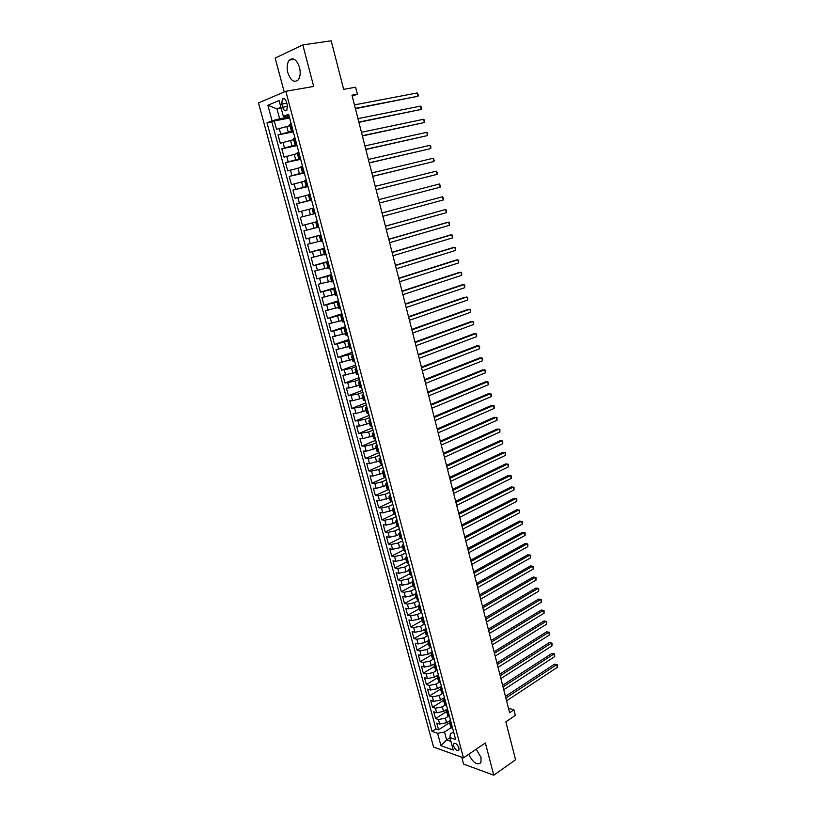 <?xml version="1.0" encoding="UTF-8"?>
<svg xmlns="http://www.w3.org/2000/svg" width="816" height="816" viewBox="0 0 816 816"><rect width="100%" height="100%" fill="white"/><g stroke="black" fill="none" stroke-linecap="round" stroke-linejoin="round"><path stroke-width="1.22" d="M468.731 754.27C473.015 762.736 477.085 765.541 480.93 762.705L481.063 757.513L476.197 749.19M299.523 67.463C296.738 59.619 293.332 57.161 289.313 60.098C287.079 63.067 286.589 67.269 287.834 72.716C290.618 80.549 294.025 82.977 298.075 80.009C300.268 77.071 300.757 72.889 299.523 67.463M458.949 747.956C457.246 744.049 455.491 742.682 453.706 743.855L453.665 746.089C455.369 749.986 457.113 751.352 458.908 750.179L458.949 747.956M461.734 757.217L463.57 764.092L493.792 775.2L515.579 759.757L505.849 721.823L515.355 715.408L513.947 709.859L508.48 708.247M258.488 102.928L433.551 747.048L463.478 757.85L285.814 91.28L258.488 102.928M285.814 91.28L313.681 86.455L302.818 44.911L275.176 58.079L284.223 91.963M302.818 44.911L331.194 40.8L343.648 89.352L355.603 87.21L357.377 94.177L351.971 95.166L509.633 712.745L513.947 709.859M289.935 125.664L276.522 129.326L274.258 120.931L289.639 117.994M293.097 130.927L278.032 134.905L293.342 131.845M278.032 134.905L280.286 143.259L293.668 139.638M297.391 153.541L284.029 157.121L281.785 148.818L297.014 145.615M301.084 167.382L287.752 170.921L285.518 162.649L300.676 159.324M304.766 181.152L291.455 184.651L289.231 176.419L304.327 172.972M308.438 194.861L295.147 198.319L292.934 190.128L307.948 186.558M312.079 208.498L298.819 211.925L296.616 203.765L311.559 200.073M315.16 213.527L300.278 217.342L302.471 225.461L317.302 221.564M317.159 227.491L303.929 230.857L306.102 238.925L320.872 234.916M320.77 240.975L307.55 244.3L309.723 252.338L324.421 248.207M324.35 254.398L311.161 257.683L313.324 265.679L327.95 261.426M327.93 267.75L314.762 271.004L316.914 278.96L331.469 274.594M331.48 281.051L318.342 284.254L320.474 292.179L334.968 287.691M335.019 294.28L321.902 297.452L324.023 305.337L338.446 300.737M338.538 307.448L325.441 310.58L327.563 318.434L341.914 313.721M342.047 320.555L328.97 323.646L331.082 331.459L345.372 326.635M345.535 333.601L332.479 336.661L334.58 344.434L348.799 339.497M349.003 346.586L335.978 349.605L338.069 357.347L352.226 352.298M352.461 359.509L339.456 362.498L341.537 370.199L355.623 365.048M355.898 372.371L342.914 375.329L344.984 382.99L359.009 377.726M359.326 385.183L349.146 387.998L346.361 388.09L348.422 395.729L362.386 390.354M362.732 397.922L352.583 400.748L349.799 400.799L351.849 408.398L365.741 402.92M366.129 410.611L356 413.437L353.206 413.457L355.246 421.015L369.087 415.436M369.505 423.239L359.407 426.074L356.612 426.044L358.642 433.571L372.412 427.89M372.861 435.815L362.794 438.651L359.989 438.58L362.008 446.077L375.717 440.283M376.207 448.321L366.17 451.177L363.355 451.064L365.374 458.521L379.022 452.625M379.542 460.775L369.526 463.631L366.71 463.478L368.72 470.903L382.296 464.916M382.857 473.178L372.871 476.044L370.046 475.85L372.045 483.235L385.57 477.146M386.162 485.52L376.196 488.386L373.371 488.152L375.36 495.516L388.61 489.416M389.446 497.801L379.501 500.677L376.676 500.402L378.655 507.736L391.262 501.809M392.71 510.031L382.796 512.917L379.97 512.601L381.939 519.894L394.087 514.08M395.964 522.209L393.19 523.556L386.08 525.096L383.245 524.749L385.203 532.001L397.086 526.208M399.208 534.327L396.443 535.694L389.344 537.224L386.509 536.836L388.457 544.058L400.238 538.193M402.431 546.394L399.677 547.781L392.598 549.29L389.752 548.862L391.7 556.063L403.43 550.106M405.644 558.409L402.9 559.817L395.842 561.316L392.986 560.847L394.924 568.007L406.603 561.969M408.847 570.364L406.113 571.792L399.065 573.271L396.209 572.771L398.126 579.901L409.754 573.781M412.029 582.267L409.306 583.715L402.268 585.184L399.412 584.644L401.329 591.743L412.906 585.541M415.191 594.119L412.488 595.578L405.46 597.037L402.604 596.455L404.512 603.524L416.038 597.251M421.484 611.612L419.618 610.664L418.363 605.951L415.65 607.4L408.643 608.848L405.776 608.226L407.674 615.264L419.149 608.899M421.515 617.651L418.812 619.16L411.805 620.599L408.938 619.936L410.825 626.943L422.249 620.507M424.697 629.309L421.943 630.87L414.956 632.288L412.09 631.604L413.967 638.571L425.34 632.063M427.9 640.897L425.075 642.539L418.098 643.936L415.222 643.212L417.098 650.158L428.42 643.559M431.144 652.402L428.186 654.146L421.219 655.534L418.343 654.769L420.209 661.684L431.48 655.013M434.418 663.816L431.276 665.703L424.33 667.08L421.444 666.284L423.3 673.159L434.53 666.417M437.774 675.128L434.357 677.209L427.421 678.575L424.534 677.739L426.391 684.593L437.56 677.77M441.334 686.246L437.427 688.663L430.511 690.01L427.615 689.153L429.461 695.966L440.589 689.071M444.445 697.578L440.487 700.067L433.582 701.403L430.685 700.505L432.521 707.299L443.598 700.322M447.474 708.91L443.527 711.419L436.631 712.745L433.735 711.817L435.56 718.58L446.597 711.532M281.806 104.091L282.652 107.263C283.835 110.517 285.233 111.517 286.865 110.262L287.365 105.346L286.508 102.153C285.335 98.899 283.927 97.889 282.305 99.134L281.806 104.091L286.783 103.193M453.594 731.84L450.33 733.982L449.881 737.542L455.644 739.52L288.65 114.271L283.346 116.362L289.078 115.892M449.881 737.542L453.237 750.057L440.956 745.681L437.621 733.319L432.072 731.411L266.995 122.818L272.075 120.809L267.872 105.264L279.103 100.572L283.346 116.362M448.208 716.366L445.352 718.213L438.457 719.528L435.56 718.58M450.483 720.191L446.556 722.731L445.352 718.213M445.301 704.993L442.313 706.88L435.407 708.217L432.521 707.299M442.405 693.549L439.263 695.507L432.347 696.854L429.461 695.966M439.518 682.054L436.203 684.083L429.277 685.44L426.391 684.593M436.652 670.477L433.133 672.608L426.187 673.985L423.3 673.159M433.786 658.859L430.042 661.082L423.086 662.47L420.209 661.684M430.919 647.17L426.941 649.505L419.975 650.903L417.098 650.158M427.87 635.542L423.82 637.877L416.843 639.285L413.967 638.571M424.759 623.893L420.689 626.198L413.702 627.616L410.825 626.943M421.637 612.184L417.547 614.468L410.54 615.896L407.674 615.264M418.496 600.433L414.385 602.677L407.368 604.126L404.512 603.524M415.344 588.622L411.213 590.845L404.185 592.304L401.329 591.743M412.172 576.759L408.031 578.952L400.982 580.431L398.126 579.901M408.989 564.845L404.828 567.008L397.769 568.497L394.924 568.007M405.797 552.881L401.615 555.013L394.546 556.512L391.7 556.063M402.584 540.855L398.381 542.956L391.303 544.476L388.457 544.058M399.361 528.778L395.138 530.849L388.039 532.379L385.203 532.001M396.117 516.65L391.884 518.69L384.775 520.231L381.939 519.894M392.863 504.461L388.61 506.471L381.48 508.031L378.655 507.736M389.589 492.221L385.315 494.2L378.185 495.771L375.36 495.516M386.305 479.92L382.01 481.868L374.86 483.46L372.045 483.235M383.01 467.568L378.695 469.486L371.535 471.087L368.72 470.903M379.695 455.165L375.36 457.042L368.179 458.653L365.374 458.521M376.37 442.69L372.014 444.536L364.823 446.168L362.008 446.077M373.024 430.165L368.648 431.98L358.642 433.571M369.658 417.588L365.262 419.373L355.246 421.015M366.282 404.95L361.865 406.694L351.849 408.398M362.896 392.251L358.459 393.965L348.422 395.729M359.489 379.491L355.031 381.174L344.984 382.99M356.062 366.68L351.584 368.322L341.537 370.199M352.624 353.797L338.069 357.347M349.166 340.864L334.58 344.434M345.698 327.869L331.082 331.459M342.21 314.803L327.563 318.434M338.701 301.685L324.023 305.337M335.182 288.507L320.474 292.179M331.643 275.257L316.914 278.96M328.093 261.956L313.324 265.679M324.523 248.584L309.723 252.338M320.933 235.151L306.102 238.925M317.322 221.656L302.471 225.461M311.518 199.92L306.775 201.093L305.306 195.626M307.877 186.252L303.103 187.394L301.624 181.886M304.205 172.523L299.411 173.614L297.932 168.086M300.523 158.722L295.698 159.783L294.209 154.224M296.82 144.86L291.975 145.87L290.476 140.291M274.258 120.931L271.83 121.89L435.948 728.912L438.59 729.81L449.575 722.69M446.556 722.731L439.671 724.047L436.774 723.078L438.59 729.81M296.616 203.765L306.775 201.093M292.934 190.128L303.103 187.394M289.231 176.419L299.411 173.614M285.518 162.649L295.698 159.783M281.785 148.818L291.975 145.87M292.699 129.438L291.139 130.162L292.852 130.04M291.179 123.746L289.619 124.491L291.128 130.152M294.974 137.955L293.403 138.659L294.913 144.289L296.483 143.626M298.748 152.102L297.177 152.745L298.676 158.355L300.257 157.743M302.512 166.178L300.92 166.77L302.42 172.36L304.011 171.788M306.255 180.183L304.654 180.724L306.143 186.283L307.744 185.773M309.978 194.126L308.366 194.616L309.845 200.144L311.457 199.685M313.681 207.998L312.059 208.427L313.538 213.945M317.363 221.799L315.741 222.187L317.353 221.738M315.741 222.187L317.21 227.664L318.832 227.297M321.035 235.538L319.403 235.875L320.994 235.385M319.403 235.875L320.861 241.322L322.493 241.016M324.686 249.206L323.044 249.492L324.615 248.951M323.044 249.492L324.493 254.918L326.145 254.653M328.318 262.813L326.665 263.048L328.226 262.466M326.665 263.048L328.114 268.444L329.766 268.229M331.939 276.349L330.276 276.532L331.816 275.91M330.276 276.542L331.714 281.908L333.377 281.744M335.529 289.823L333.866 289.955L335.396 289.292M333.866 289.966L335.294 295.31L336.967 295.188M339.119 303.226L337.436 303.317L338.946 302.603M337.436 303.338L338.864 308.652L340.547 308.581M342.679 316.577L340.996 316.618L342.485 315.863M340.996 316.628L342.414 321.922L344.097 321.892M346.229 329.858L344.536 329.858L346.015 329.052M344.536 329.868L345.943 335.131L347.636 335.152M349.758 343.077L348.055 343.026L349.523 342.179M348.055 343.046L349.462 348.279L351.166 348.34M353.267 356.235L351.563 356.133L353.012 355.256M351.563 356.153L352.961 361.366L354.674 361.478M356.765 369.322L355.052 369.179L356.48 368.261M355.052 369.199L356.439 374.381L358.163 374.544M360.254 382.357L358.52 382.163L359.938 381.205M358.53 382.194L359.907 387.345L361.641 387.549M363.712 395.321L361.978 395.097L363.385 394.087M361.988 395.117L363.355 400.248L365.099 400.493M367.159 408.235L365.415 407.959L366.812 406.909M365.425 407.98L366.792 413.09L368.536 413.386M370.597 421.087L368.842 420.76L370.219 419.679M368.852 420.791L370.209 425.87L371.963 426.207M374.014 433.867L372.249 433.51L373.606 432.378M372.259 433.541L373.606 438.59L375.37 438.967M377.41 446.597L375.646 446.189L376.992 445.026M375.646 446.23L376.992 451.248L378.767 451.676M380.797 459.265L379.022 458.816L380.348 457.613M379.022 458.857L380.368 463.855L382.143 464.324M384.163 471.883L382.378 471.393L383.693 470.149M382.388 471.424L383.714 476.401L385.499 476.911M387.518 484.429L385.723 483.898L387.029 482.613M385.733 483.939L387.059 488.886L388.855 489.437M390.854 496.924L389.059 496.352L390.344 495.037M389.059 496.352L390.385 501.32L392.18 501.911M394.169 509.368L392.363 508.745L393.649 507.389M392.374 508.786L393.689 513.692L395.495 514.325M397.484 521.74L395.668 521.087L396.933 519.69M395.678 521.128L396.984 526.004L398.8 526.677M400.768 534.062L398.953 533.368L400.197 531.94M398.963 533.409L400.258 538.264L402.084 538.978M404.042 546.332L402.217 545.598L403.461 544.129M402.237 545.639L403.522 550.474L405.348 551.218M407.306 558.542L405.47 557.767L406.694 556.257M405.491 557.807L406.776 562.622L408.612 563.407M410.55 570.7L408.714 569.884L409.928 568.344M408.724 569.925L410.009 574.709L411.845 575.545M413.783 582.797L411.937 581.941L413.141 580.37M411.958 581.992L413.222 586.745L415.079 587.622M417.007 594.844L415.15 593.946L416.333 592.334M415.16 593.997L416.425 598.73L418.282 599.638M420.209 606.829L418.343 605.9L419.516 604.248M423.392 618.763L421.525 617.794L422.688 616.121M421.546 617.845L422.8 622.537L424.667 623.526M426.564 630.646L424.697 629.636L425.84 627.922M424.708 629.697L425.962 634.358L427.829 635.389M429.726 642.478L427.849 641.427L428.981 639.683M427.859 641.488L429.104 646.129L430.981 647.19M432.868 654.248L430.991 653.167L432.103 651.392M431.001 653.228L432.235 657.849L434.122 658.94M435.999 665.968L434.112 664.856L435.224 663.041M434.122 664.918L435.356 669.518L437.254 670.65M439.12 677.647L437.223 676.484L438.314 674.638M437.233 676.546L438.467 681.125L440.365 682.298M442.221 689.265L440.324 688.072L441.405 686.195M440.334 688.133L441.558 692.692L443.455 693.896M445.312 700.822L443.404 699.598L444.475 697.69M443.414 699.669L444.628 704.198L446.546 705.442M448.382 712.337L446.474 711.083L447.535 709.135M446.485 711.144L447.698 715.663L449.616 716.938M451.452 723.802L449.524 722.507L450.575 720.538M449.545 722.578L450.748 727.066L452.666 728.382M281.132 108.11L276.971 108.875L279.633 118.769L272.075 120.809M289.354 116.923L279.633 118.769M493.792 775.2L485.357 742.958L463.478 757.85M352.226 96.166L357.377 94.177M280.908 107.273L276.971 108.875L267.872 105.264M449.932 737.715L446.627 739.888L450.911 741.377M451.126 727.688L444.516 732.003L446.627 739.888L440.956 745.681M271.83 121.89L266.995 122.818M296.616 144.126L294.913 144.299M300.359 158.141L298.676 158.365M304.082 172.084L302.42 172.36M307.795 185.966L306.143 186.293M311.488 199.777L309.845 200.144M435.948 728.912L432.072 731.411M437.621 733.319L444.516 732.003M355.419 108.671L417.986 96.257L355.337 108.344M417.18 92.953L418.414 95.237L417.986 96.257L417.18 92.953L354.46 104.897M358.907 122.339L421.199 109.426L358.836 122.063M420.403 106.141L421.301 107.08L421.199 109.426L420.403 106.141L357.969 118.636M362.386 135.946L424.402 122.533L362.324 135.711M423.606 119.258L424.493 120.176L424.402 122.533L423.606 119.258L361.457 132.304M365.843 149.481L427.584 135.578L365.792 149.308M426.788 132.325L427.676 133.222L427.584 135.578L426.788 132.325L364.925 145.911M369.281 162.955L430.756 148.573L369.25 162.833M429.961 145.33L430.838 146.197L430.756 148.573L429.961 145.33L368.383 159.457M372.708 176.368L433.908 161.507L372.688 176.297M433.123 158.284L434.306 160.415L433.908 161.507L433.123 158.284L371.831 172.931M376.115 189.72L437.05 174.379L376.105 189.689M436.264 171.166L437.437 173.267L437.05 174.379L436.264 171.166L375.248 186.344M440.171 187.201L440.558 186.068L439.396 183.998L378.655 199.696L439.396 183.998L440.171 187.201L379.511 203.031M382.051 212.986L442.507 196.768L443.282 199.961L382.898 216.301M382.041 212.935L442.507 196.768L443.669 198.818L443.282 199.961M385.427 226.216L445.607 209.488L446.383 212.66L386.274 229.52M385.407 226.114L445.607 209.488L446.454 210.232L446.383 212.66M388.793 239.384L448.698 222.146L449.473 225.308L389.63 242.668M388.753 239.231L446.648 222.584L448.698 222.146L449.534 222.87L449.473 225.308M392.139 252.491L451.778 234.753L452.543 237.895L392.975 255.755M392.088 252.287L449.718 235.151L451.778 234.753L452.594 235.457L452.543 237.895M395.464 265.537L454.838 247.299L455.603 250.43L396.301 268.79M395.403 265.282L452.778 247.676L454.838 247.299L455.654 247.982L455.603 250.43M398.779 278.521L457.878 259.794L458.643 262.905L399.605 281.755M398.708 278.225L455.828 260.141L457.878 259.794L458.694 260.447L458.643 262.905M402.084 291.445L460.918 272.228L461.672 275.329L402.9 294.668M401.992 291.108L458.857 272.544L460.918 272.228L461.723 272.86L461.672 275.329M405.368 304.307L463.937 284.611L464.692 287.701L406.184 307.52M405.266 303.919L461.876 284.896L463.937 284.611L464.732 285.223L464.692 287.701M408.632 317.118L466.946 296.942L467.69 300.013L409.448 320.311M408.52 316.679L464.875 297.197L467.731 297.524L467.69 300.013M411.886 329.868L469.934 309.213L470.689 312.273L412.702 333.04M411.764 329.389L467.874 309.448L470.72 309.784L470.689 312.273M415.13 342.557L472.923 321.433L473.657 324.482L415.936 345.719M414.997 342.037L470.852 321.637L473.698 321.973L473.657 324.482M418.353 355.184L475.891 333.601L476.626 336.631L419.159 358.336M418.21 354.623L473.821 333.775L476.656 334.121L476.626 336.631M421.566 367.761L478.839 345.709L479.584 348.728L422.362 370.892M421.403 367.149L476.768 345.862L479.604 346.219L479.584 348.728M424.759 380.276L481.787 357.775L482.521 360.774L425.554 383.398M424.595 379.624L479.706 357.898L482.542 358.255L482.521 360.774M427.941 392.741L484.714 369.781L485.449 372.769L428.737 395.842M427.757 392.047L482.633 369.883L485.459 370.24L485.449 372.769M431.103 405.144L487.631 381.735L488.356 384.713L431.899 408.235M430.919 404.399L485.551 381.817L488.376 382.174L488.356 384.713M434.255 417.486L490.538 393.638L491.263 396.607L435.04 420.566M434.061 416.711L488.458 393.689L491.273 394.057L491.263 396.607M437.396 429.787L493.425 405.491L494.149 408.449L438.182 432.847M437.182 428.961L491.344 405.521L494.159 405.889L494.149 408.449M440.518 442.017L496.301 417.292L497.026 420.24L441.303 445.077M440.303 441.16L494.221 417.292L497.026 417.67L497.026 420.24M443.629 454.206L499.168 429.043L499.882 431.98L444.404 457.246M443.404 453.298L497.087 429.022L499.892 429.41L499.882 431.98M446.729 466.334L502.024 440.752L502.738 443.669L447.494 469.353M446.485 465.385L499.943 440.701L502.738 441.089L502.738 443.669M449.81 478.411L504.869 452.401L505.573 455.308L450.575 481.42M449.555 477.421L502.778 452.329L505.573 452.717L505.573 455.308M452.88 490.426L507.695 463.998L508.399 466.895L453.645 493.425M452.615 489.406L505.604 463.906L508.399 464.304L508.399 466.895M455.93 502.401L510.52 475.555L511.214 478.431L456.695 505.379M455.665 501.33L508.429 475.432L511.204 475.83L511.214 478.431M458.98 514.315L513.325 487.05L514.019 489.926L459.734 517.283M458.694 513.213L511.234 486.907L514.009 487.315L514.019 489.926M462.009 526.177L516.12 498.505L516.814 501.361L462.764 529.135M461.713 525.035L514.019 498.341L516.793 498.749L516.814 501.361M465.018 537.989L518.894 509.918L519.588 512.754L465.773 540.926M464.722 536.806L516.803 509.725L519.578 510.143L519.588 512.754M468.017 549.739L521.669 521.271L522.362 524.107L468.772 552.677M467.711 548.525L519.568 521.057L522.342 521.475L522.362 524.107M471.005 561.449L524.423 532.583L525.116 535.398L471.75 564.366M470.689 560.194L522.332 532.338L525.086 532.766L525.116 535.398M473.984 573.107L527.177 543.844L527.86 546.649L474.728 576.014M473.657 571.812L525.076 543.578L527.83 544.007L527.86 546.649M476.952 584.715L529.91 555.064L530.594 557.858L477.686 587.602M476.605 583.379L527.809 554.768L530.563 555.206L530.594 557.858M479.9 596.261L532.634 566.222L533.317 569.007L480.634 599.148M479.553 594.895L530.533 565.916L533.276 566.355L533.317 569.007M482.837 607.767L535.347 577.351L536.02 580.125L483.562 610.633M482.48 606.37L533.246 577.014L535.99 577.463L536.02 580.125M485.755 619.222L538.05 588.428L538.723 591.182L486.489 622.078M485.387 617.783L535.949 588.071L538.682 588.52L538.723 591.182M535.949 588.071L538.682 588.52M488.672 630.625L540.743 599.454L541.406 602.198L489.396 633.471M488.294 629.156L538.631 599.077L541.365 599.525L541.406 602.198M538.631 599.077L541.365 599.525M491.569 641.978L543.415 610.439L544.088 613.173L492.293 644.813M491.181 640.478L541.314 610.042L544.037 610.49L544.088 613.173M541.314 610.042L544.037 610.49M494.455 653.29L546.088 621.374L546.751 624.097L495.169 656.105M494.057 651.749L543.976 620.956L546.7 621.415L546.751 624.097M543.976 620.956L546.7 621.415M497.332 664.55L548.74 632.267L549.403 634.981L498.046 667.355M496.924 662.969L546.638 631.829L549.352 632.288L549.403 634.981M546.638 631.829L549.352 632.288M500.188 675.76L551.392 643.11L552.055 645.813L500.902 678.555M499.78 674.138L549.28 642.651L551.993 643.12L552.055 645.813M549.28 642.651L551.993 643.12M503.044 686.919L554.023 653.912L554.686 656.605L503.747 689.704M502.615 685.267L551.912 653.432L554.625 653.902L554.686 656.605M551.912 653.432L554.625 653.902M505.879 698.027L556.645 664.673L557.308 667.355L506.583 700.801M505.451 696.354L554.533 664.173L557.246 664.642L557.308 667.355M554.533 664.173L557.246 664.642M443.527 711.419L442.313 706.88M440.487 700.067L439.263 695.507M437.427 688.663L436.203 684.083M434.357 677.209L433.133 672.608M431.276 665.703L430.042 661.082M428.186 654.146L426.941 649.505M425.075 642.539L423.82 637.877M421.943 630.87L420.689 626.198M418.812 619.16L417.547 614.468M415.65 607.4L414.385 602.677M412.488 595.578L411.213 590.845M409.306 583.715L408.031 578.952M406.113 571.792L404.828 567.008M402.9 559.817L401.615 555.013M399.677 547.781L398.381 542.956M396.443 535.694L395.138 530.849M393.19 523.556L391.884 518.69M389.915 511.367L388.61 506.471M386.631 499.117L385.315 494.2M383.336 486.805L382.01 481.868M380.021 474.443L378.695 469.486M376.696 462.019L375.36 457.042M373.351 449.545L372.014 444.536M369.995 437.009L368.648 431.98M366.619 424.422L365.262 419.373M363.232 411.774L361.865 406.694M359.825 399.065L358.459 393.965M356.398 386.294L355.031 381.174M352.961 373.463L351.584 368.322M349.513 360.58L348.126 355.409M346.045 347.626L344.648 342.434M342.557 334.621L341.159 329.399M339.048 321.555L337.651 316.312M335.529 308.417L334.121 303.154M332 295.229L330.582 289.935M328.45 281.969L327.022 276.655M324.88 268.648L323.442 263.303M321.29 255.265L319.852 249.9M317.689 241.822L316.241 236.426M314.068 228.317L312.61 222.89M310.427 214.741L308.968 209.294M288.232 131.896L286.722 126.286M280.704 133.916L279.194 128.306M439.671 724.047L438.457 719.528M436.631 712.745L435.407 708.217M433.582 701.403L432.347 696.854M430.511 690.01L429.277 685.44M427.421 678.575L426.187 673.985M424.33 667.08L423.086 662.47M421.219 655.534L419.975 650.903M418.098 643.936L416.843 639.285M414.956 632.288L413.702 627.616M411.805 620.599L410.54 615.896M408.643 608.848L407.368 604.126M405.46 597.037L404.185 592.304M402.268 585.184L400.982 580.431M399.065 573.271L397.769 568.497M395.842 561.316L394.546 556.512M392.598 549.29L391.303 544.476M389.344 537.224L388.039 532.379M386.08 525.096L384.775 520.231M382.796 512.917L381.48 508.031M379.501 500.677L378.185 495.771M376.196 488.386L374.86 483.46M372.871 476.044L371.535 471.087M369.526 463.631L368.179 458.653M366.17 451.177L364.823 446.168M362.794 438.651L361.437 433.633M359.407 426.074L358.051 421.025M356 413.437L354.634 408.367M352.583 400.748L351.206 395.658M349.146 387.998L347.769 382.877M345.698 375.187L344.311 370.036M342.23 362.314L340.833 357.143M338.742 349.381L337.345 344.189M335.243 336.386L333.836 331.174M331.724 323.33L330.317 318.087M328.195 310.213L326.777 304.949M324.646 297.034L323.218 291.751M321.076 283.795L319.648 278.48M317.495 270.494L316.057 265.159M313.895 257.132L312.446 251.767M310.274 243.698L308.825 238.313M306.643 230.204L305.184 224.788M302.991 216.648L301.522 211.201M299.319 203.021L297.85 197.554M295.637 189.332L294.148 183.845M291.924 175.583L290.435 170.054M288.201 161.762L286.712 156.213M284.458 147.869L282.958 142.29M292.036 129.683L290.516 123.991M295.82 143.861L294.311 138.2M299.594 157.967L298.085 152.327M303.338 172.003L301.849 166.393M307.071 185.966L305.582 180.387M310.784 199.869L309.305 194.31M314.486 213.7L313.007 208.172M318.158 227.46L316.69 221.962M321.82 241.159L320.362 235.691M325.462 254.796L324.013 249.349M329.093 268.362L327.644 262.936M332.693 281.857L331.255 276.461M336.284 295.29L334.856 289.925M339.864 308.662L338.436 303.328M343.414 321.973L341.996 316.659M346.953 335.223L345.545 329.929M350.482 348.401L349.075 343.138M353.981 361.519L352.583 356.276M357.479 374.575L356.082 369.362M360.947 387.58L359.56 382.388M364.405 400.513L363.028 395.342M367.843 413.386L366.466 408.245M371.27 426.197L369.903 421.076M374.677 438.957L373.32 433.857M378.073 451.646L376.717 446.576M381.449 464.284L380.093 459.235M384.805 476.86L383.469 471.832M388.151 489.376L386.815 484.378M391.486 501.84L390.15 496.862M394.801 514.243L393.475 509.286M398.096 526.595L396.78 521.659M401.38 538.886L400.064 533.97M404.644 551.116L403.339 546.23M407.908 563.295L406.603 558.43M411.142 575.413L409.846 570.578M414.365 587.489L413.08 582.665M417.578 599.495L416.293 594.701M420.77 611.459L419.495 606.676M423.953 623.363L422.688 618.61M427.125 635.215L425.86 630.482M430.277 647.017L429.012 642.294M433.408 658.757L432.164 654.065M436.54 670.446L435.285 665.774M439.651 682.094L438.406 677.443M442.741 693.682L441.507 689.051M445.832 705.218L444.598 700.607M448.902 716.703L447.668 712.113M451.952 728.137L450.728 723.568M287.569 106.355L282.652 107.263M294.341 59.323L289.313 60.098M454.604 743.254L453.706 743.855M284.335 98.777L282.305 99.134"/></g></svg>
